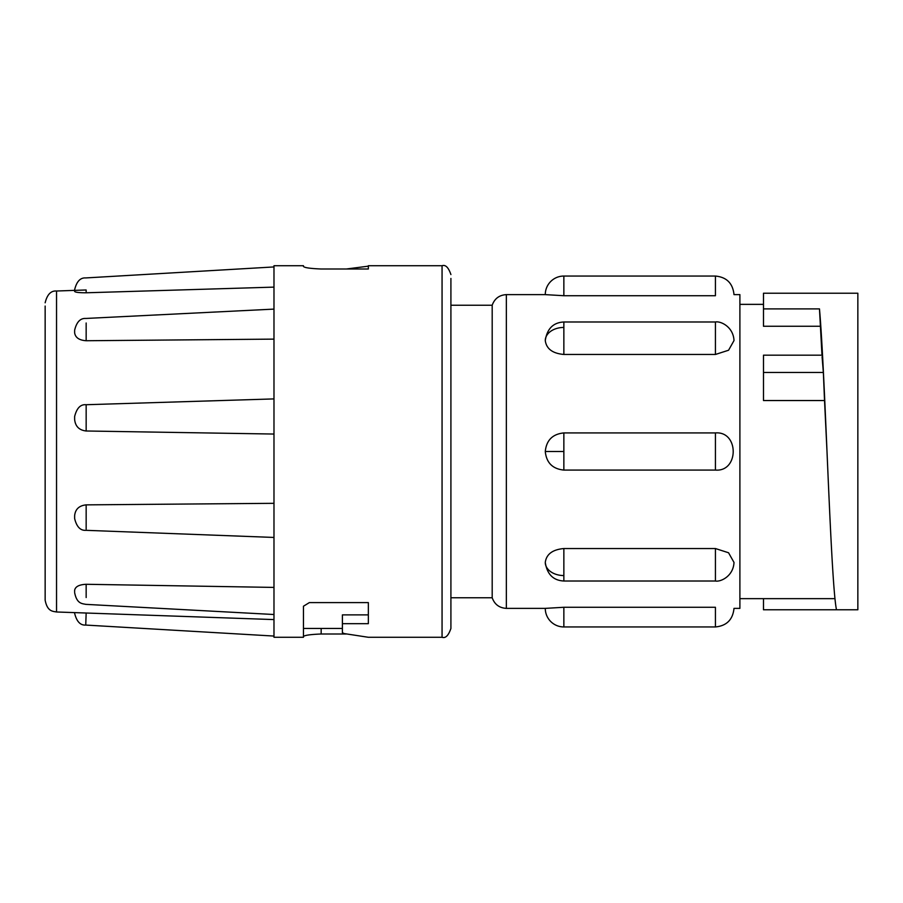 <?xml version="1.0" encoding="UTF-8"?>
<svg xmlns="http://www.w3.org/2000/svg" width="903" height="903" viewBox="0 0 903 903"><rect width="100%" height="100%" fill="white"/><g stroke="black" fill="none" stroke-linecap="round" stroke-linejoin="round"><path stroke-width="1.35" d="M442.064 637.281L442.064 265.719L368.345 265.719L368.345 269.004L321.163 269.004C310.226 268.552 304.322 267.694 303.464 266.43L303.464 265.719L273.981 265.719L273.981 637.281L303.464 637.281L303.464 606.218L309.368 602.594L368.345 602.594L368.345 623.68L342.395 623.68L342.395 632.698L344.122 633.567L368.345 637.281L442.064 637.281C445.551 638.5 448.498 635.543 450.913 628.432L450.913 278.44M45.15 306.049L45.15 600.202C47.362 611.726 52.871 611.229 56.539 611.986L273.981 619.582M450.913 597.763L492.191 597.763L492.191 305.237C494.584 298.588 499.303 295.055 506.346 294.626L545.277 294.626A18.579 18.579 0 0 1 563.856 276.047L715.424 276.047L715.424 295.721C739.388 294.525 739.388 294.525 715.424 295.721L563.856 295.721L545.277 294.626M563.856 354.461C552.58 353.445 546.383 348.818 545.277 340.566C547.083 328.715 553.268 322.518 563.856 321.987L563.856 354.461L715.424 354.461L715.424 321.987C720.436 320.881 733.36 326.649 734.004 340.566L728.563 350.24L715.424 354.461M563.856 607.279L563.856 626.953A18.579 18.579 0 0 1 545.277 608.374L563.856 607.279L715.424 607.279C739.388 608.475 739.388 608.475 715.424 607.279L715.424 626.953C726.644 625.858 732.83 619.672 734.004 608.374L739.896 608.374L739.896 294.626L734.004 294.626C732.83 283.328 726.644 277.142 715.424 276.047M346.323 633.996L321.163 633.996C310.226 634.448 304.322 635.306 303.464 636.57M273.981 587.413L86.157 584.286C79.137 584.625 75.299 586.634 74.633 590.302L74.633 591.758M273.981 503.321L86.157 504.867C79.137 505.601 75.299 509.213 74.633 515.703L74.633 518.367M563.856 548.539L563.856 575.561A18.579 13.139 180 0 1 545.277 562.434C546.36 554.205 552.557 549.577 563.856 548.539L715.424 548.539L728.552 552.76L734.004 562.434C733.36 576.351 720.436 582.119 715.424 581.013L715.424 548.539M821.99 355.172L819.472 308.894C821.933 335.972 824.507 393.132 827.001 451.5L824.529 400.537L763.486 400.537L763.486 372.476L823.355 372.476L822.08 356.696M827.001 451.5C830.184 525.399 833.288 594.795 836.494 609.773L857.85 609.773L857.85 293.227L763.486 293.227L763.486 326.265L819.868 326.265M819.472 308.894L763.486 308.894M303.464 265.719L303.464 266.43M346.323 269.004L368.345 266.171L368.345 269.004M368.345 614.887L342.395 614.887L342.395 623.68M273.981 434.05L86.157 430.991C79.148 430.2 75.31 426.351 74.633 419.432L74.633 416.576M273.981 339.122L86.157 340.736C79.148 340.25 75.31 337.587 74.633 332.744L74.633 330.791M273.981 287.12L86.157 292.786C79.148 292.786 75.31 292.335 74.633 291.421L74.633 291.116M86.157 504.867L86.157 529.079M86.157 584.286L86.157 597.538M86.157 613.024L85.74 625.068C80.344 625.44 76.642 621.524 74.633 613.295M86.157 290.021L86.157 292.786M86.157 323.003L86.157 340.736M86.157 405.075L86.157 430.991M824.529 400.537L823.355 372.476M836.494 609.773L763.486 609.773L763.486 598.644M822.238 355.172L763.486 355.172L763.486 372.476M45.15 302.798C47.159 294.502 50.963 290.574 56.539 291.014L56.539 611.986M545.277 608.374L506.346 608.374L506.346 294.626M563.856 327.439A18.579 13.139 180 0 0 545.277 340.566M563.856 276.047L563.856 295.721M563.856 469.853L563.856 433.147M563.856 451.5L545.277 451.5C546.405 462.754 552.602 468.95 563.856 470.079C552.602 468.95 546.405 462.754 545.277 451.5C546.405 440.246 552.602 434.05 563.856 432.921L715.424 432.921L715.424 470.079C739.128 472.021 739.128 430.979 715.424 432.921M563.856 575.561L563.856 581.013C553.268 580.482 547.083 574.285 545.277 562.434M321.163 628.432L321.163 633.996M442.064 265.719C445.551 264.5 448.498 267.457 450.913 274.568M563.856 321.987L715.424 321.987M739.896 598.644L834.97 598.644M303.464 628.432L342.395 628.432M56.539 291.014L86.067 289.976M273.981 537.443L85.977 530.321C80.423 530.75 76.642 526.81 74.633 518.536M273.981 614.514L85.796 604.355C82.173 603.531 76.8 603.949 74.633 592.582M273.981 636.062L85.74 625.068M273.981 266.938L85.74 277.932C80.344 277.56 76.642 281.476 74.633 289.705M273.981 309.108L85.841 318.454C80.333 318.093 76.597 322.021 74.633 330.238M273.981 398.912L86.067 404.725C80.525 404.217 76.721 408.145 74.633 416.52M450.913 305.237L492.191 305.237M506.346 608.374C499.303 607.945 494.584 604.412 492.191 597.763M563.856 470.079L715.424 470.079M563.856 626.953L715.424 626.953M563.856 581.013L715.424 581.013M739.896 304.356L763.486 304.356"/></g></svg>
